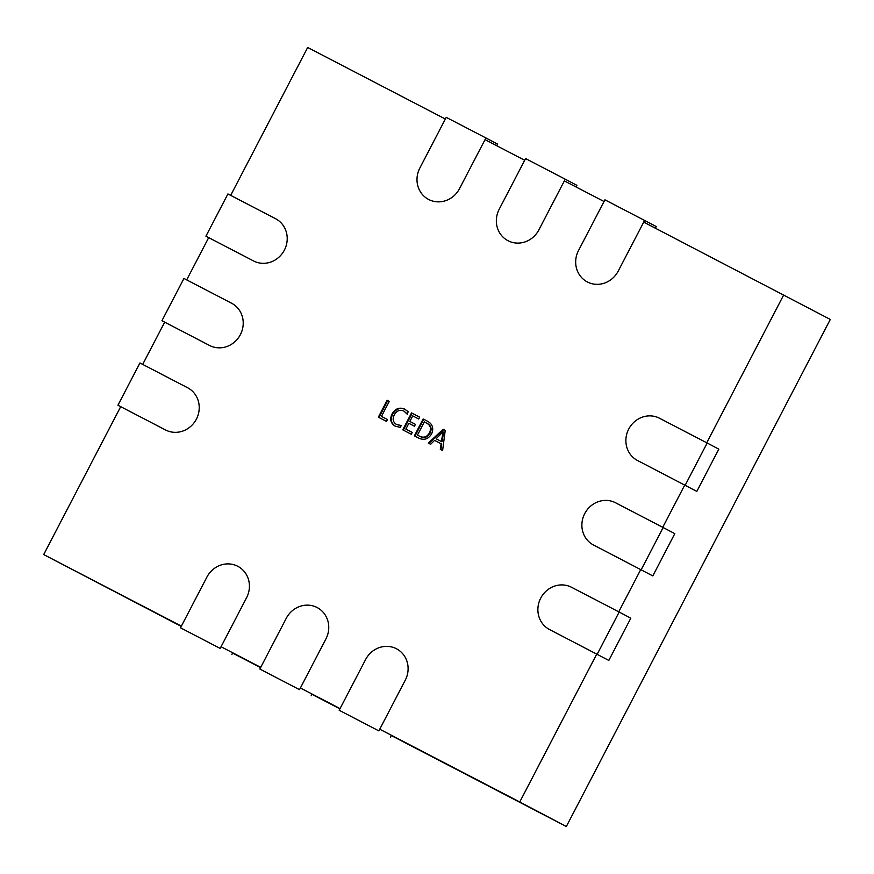 <?xml version="1.0" encoding="UTF-8"?>
<svg xmlns="http://www.w3.org/2000/svg" width="874" height="874" viewBox="0 0 874 874"><rect width="100%" height="100%" fill="white"/><g stroke="black" fill="none" stroke-linecap="round" stroke-linejoin="round"><path stroke-width="1.31" d="M339.188 710.278L365.594 659.564A23.817 22.353 117.8 0 1 396.523 648.803A23.817 22.353 117.8 0 1 405.263 680.191L378.868 730.893L339.188 710.278L378.868 730.893M391.421 735.285L390.503 737.033M139.938 362.972L187.539 387.717A23.817 22.353 117.8 0 1 187.648 387.761A23.817 22.353 117.8 0 1 196.355 419.203A23.817 22.353 117.8 0 1 165.547 429.964L117.935 405.23L139.938 362.972M120.688 406.672L117.935 405.23M259.851 669.036L286.246 618.333A23.817 22.353 117.8 0 1 317.186 607.572A23.817 22.353 117.8 0 1 325.915 638.949L299.52 689.662L259.851 669.036L299.52 689.662M312.073 694.043L311.166 695.791M180.503 627.805L206.909 577.091A23.817 22.353 117.8 0 1 237.837 566.33A23.817 22.353 117.8 0 1 246.577 597.718L220.182 648.421L180.503 627.805L220.182 648.421M232.735 652.812L231.818 654.56M183.933 278.456L231.534 303.202A23.817 22.353 117.8 0 1 231.643 303.256A23.817 22.353 117.8 0 1 240.35 334.687A23.817 22.353 117.8 0 1 209.542 345.459L161.93 320.714L183.933 278.456M164.683 322.156L161.93 320.714M227.928 193.941L275.529 218.686A23.817 22.353 117.8 0 1 275.638 218.74A23.817 22.353 117.8 0 1 284.345 250.183A23.817 22.353 117.8 0 1 253.536 260.944L205.925 236.198L227.928 193.941M208.678 237.652L205.925 236.198M619.174 612.04L571.563 587.295A23.817 22.353 -62.2 0 0 540.755 598.056A23.817 22.353 -62.2 0 0 549.462 629.499A23.817 22.353 -62.2 0 0 549.571 629.553L608.817 660.427L630.809 618.169L619.174 612.04L597.171 654.298M663.169 527.525L615.558 502.779A23.817 22.353 -62.2 0 0 584.75 513.551A23.817 22.353 -62.2 0 0 593.457 544.983A23.817 22.353 -62.2 0 0 593.566 545.037L652.812 575.911L674.804 533.653L663.169 527.525L641.166 569.782M707.164 443.009L659.553 418.264A23.817 22.353 -62.2 0 0 628.745 429.036A23.817 22.353 -62.2 0 0 637.452 460.467A23.817 22.353 -62.2 0 0 637.561 460.522L696.807 491.407L718.799 449.149L707.164 443.009L685.161 485.267M644.597 220.434L604.917 199.818L578.522 250.521A23.817 22.353 -62.2 0 0 587.262 281.909A23.817 22.353 -62.2 0 0 618.191 271.137L644.597 220.434L656.232 226.563L655.391 228.201M565.249 179.192L525.58 158.576L499.185 209.29A23.817 22.353 -62.2 0 0 507.914 240.667A23.817 22.353 -62.2 0 0 538.854 229.906L565.249 179.192L576.895 185.332L576.042 186.96M485.911 137.961L446.232 117.345L419.837 168.048A23.817 22.353 -62.2 0 0 428.577 199.436A23.817 22.353 -62.2 0 0 459.506 188.664L485.911 137.961L497.546 144.09L496.705 145.729M643.712 222.127L830.3 319.436L566.33 826.52L391.279 735.537M339.931 708.858L311.942 694.306M260.594 667.616L232.593 653.064M181.246 626.385L43.7 554.564L120.699 406.661M401.079 425.485L400.106 427.331L395.179 426.151C390.612 423.267 389.575 419.203 392.076 413.948C395.212 408.562 399.451 406.967 404.826 409.163L408.213 411.774L407.033 414.036L403.875 411.031C399.779 409.425 396.577 410.725 394.283 414.91C392.262 418.963 392.972 422.142 396.435 424.447L401.079 425.485M418.679 438.103L414.363 435.853L423.158 418.952L427.637 421.279C432.586 424.13 433.919 428.315 431.647 433.832C428.369 439.13 424.043 440.551 418.679 438.103M142.691 364.403L164.694 322.145M186.686 279.888L208.689 237.63M230.681 195.372L307.67 47.48L445.358 119.039M596.756 654.08L519.757 801.982L379.742 729.211M340.073 708.596L300.394 687.98M260.725 667.354L221.056 646.738M181.388 626.123L43.7 554.564M783.727 294.899L706.738 442.79M684.746 485.048L662.743 527.306M640.751 569.564L618.748 611.822M485.026 139.654L524.695 160.281M564.364 180.896L604.043 201.512M445.216 430.423L442.615 450.536L440.288 449.334L441.151 443.763L434.597 440.354L430.62 444.309L428.293 443.096L443.096 429.309L445.216 430.423L443.096 429.309M412.233 432.39L411.261 434.247L402.75 429.822L411.545 412.921L419.673 417.138L418.712 418.996L412.714 415.882L409.819 421.443L415.423 424.36L414.462 426.217L408.846 423.3L405.842 429.068L412.233 432.39M387.455 419.52L386.494 421.377L378.366 417.149L387.16 400.248L389.291 401.352L381.457 416.395L387.455 419.52L381.457 416.395M566.33 826.52L519.757 801.982M440.878 449.64L441.731 444.068L441.151 443.763M428.883 443.402L443.675 429.615M436.104 438.77L441.993 441.84L443.642 432.226L443.009 431.887L436.104 438.77L441.403 441.534L443.063 431.92M441.993 441.84L441.403 441.534M443.271 433.537L442.692 433.231M414.942 436.159L423.737 419.258L423.158 418.952M423.737 419.258L427.768 421.355M417.455 435.11L420.285 436.585C424.425 438.475 427.681 437.306 430.074 433.078C432.051 428.839 431.111 425.616 427.244 423.442L424.327 421.913L417.455 435.11L419.706 436.279C423.846 438.169 427.102 437 429.484 432.772C431.461 428.533 430.521 425.31 426.665 423.136M430.074 433.078L429.484 432.772M420.285 436.585L419.706 436.279M403.329 430.128L412.135 413.227L411.545 412.921M412.135 413.227L419.673 417.149M415.423 424.371L409.819 421.443M412.222 432.39L405.842 429.068M395.758 426.457C391.191 423.573 390.154 419.509 392.666 414.254L392.076 413.948M392.666 414.254C395.791 408.868 400.041 407.273 405.405 409.469M407.612 414.352L403.875 411.031M401.658 425.791L396.435 424.447M378.945 417.455L387.75 400.554L387.16 400.248M387.75 400.554L389.291 401.352"/></g></svg>
